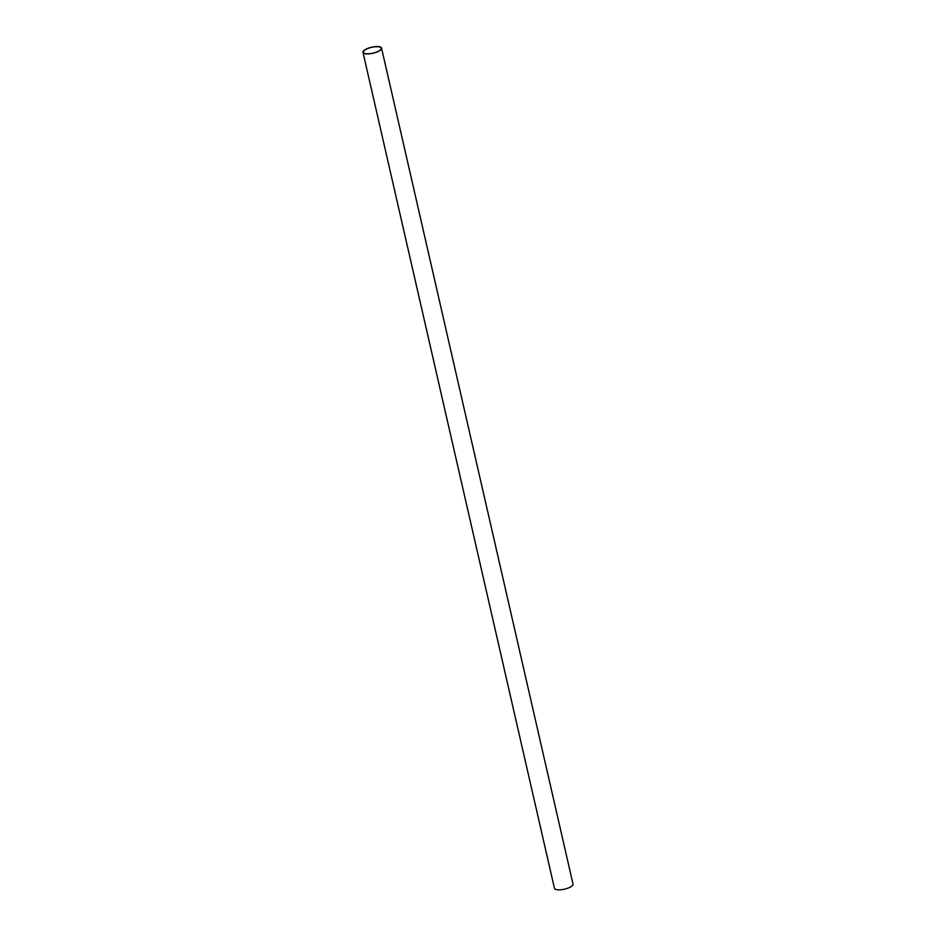 <?xml version="1.0" encoding="UTF-8"?>
<svg xmlns="http://www.w3.org/2000/svg" width="936" height="936" viewBox="0 0 936 936"><rect width="100%" height="100%" fill="white"/><g stroke="black" fill="none" stroke-linecap="round" stroke-linejoin="round"><path stroke-width="1.4" d="M363.811 50.661A9.524 3.089 -12.9 0 0 362.992 52.369A9.524 3.089 -12.9 0 0 372.961 53.258A9.524 3.089 -12.9 0 0 381.549 48.122A9.524 3.089 -12.9 0 0 373.909 46.8A9.524 3.089 -12.9 0 0 363.811 50.661M364.127 50.638A9.161 2.972 -12.9 0 0 363.344 52.287A9.161 2.972 -12.9 0 0 372.938 53.153A9.161 2.972 -12.9 0 0 381.198 48.204A9.161 2.972 -12.9 0 0 373.85 46.929A9.161 2.972 -12.9 0 0 364.127 50.638M362.992 52.369L554.451 888.311A9.524 3.089 -12.9 0 0 564.42 889.2A9.524 3.089 -12.9 0 0 573.007 884.064L381.549 48.122"/></g></svg>

